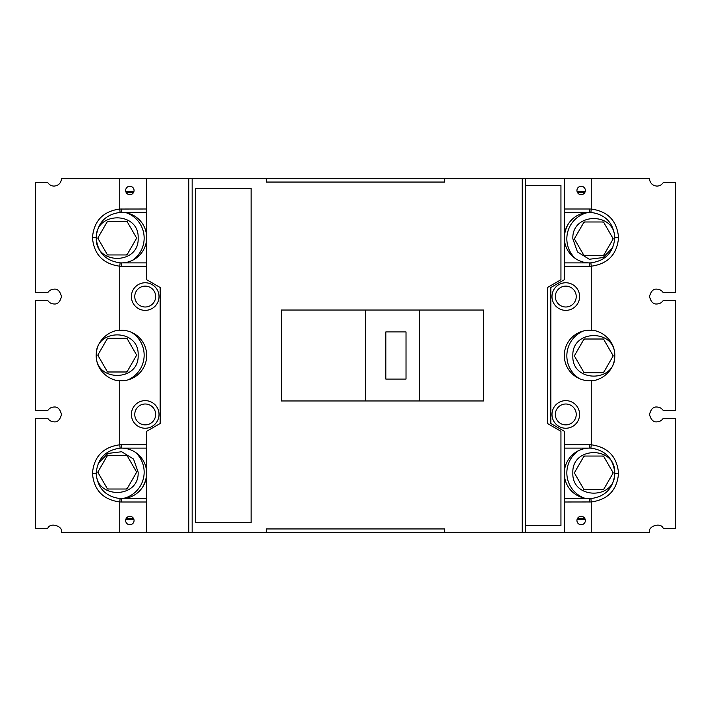 <?xml version="1.0" encoding="UTF-8"?>
<svg xmlns="http://www.w3.org/2000/svg" width="711" height="711" viewBox="0 0 711 711"><rect width="100%" height="100%" fill="white"/><g stroke="black" fill="none" stroke-linecap="round" stroke-linejoin="round"><path stroke-width="1.07" d="M129.855 524.736A4.213 4.213 0 0 1 125.643 520.523A4.213 4.213 0 0 1 129.855 516.319A4.213 4.213 0 0 1 134.059 520.523A4.213 4.213 0 0 1 129.855 524.736M565.787 424.876A10.443 10.443 0 0 1 555.353 414.442A10.443 10.443 0 0 1 565.787 403.999A10.443 10.443 0 0 1 576.23 414.442A10.443 10.443 0 0 1 565.787 424.876M565.787 307.001A10.443 10.443 0 0 1 555.353 296.558A10.443 10.443 0 0 1 565.787 286.124A10.443 10.443 0 0 1 576.23 296.558A10.443 10.443 0 0 1 565.787 307.001M145.213 424.876A10.443 10.443 0 0 1 134.77 414.442A10.443 10.443 0 0 1 145.213 403.999A10.443 10.443 0 0 1 155.647 414.442A10.443 10.443 0 0 1 145.213 424.876M145.213 307.001A10.443 10.443 0 0 1 134.77 296.558A10.443 10.443 0 0 1 145.213 286.124A10.443 10.443 0 0 1 155.647 296.558A10.443 10.443 0 0 1 145.213 307.001M581.145 524.736A4.213 4.213 0 0 1 576.941 520.523A4.213 4.213 0 0 1 581.145 516.319A4.213 4.213 0 0 1 585.357 520.523A4.213 4.213 0 0 1 581.145 524.736M581.145 194.681A4.213 4.213 0 0 1 576.941 190.477A4.213 4.213 0 0 1 581.145 186.264A4.213 4.213 0 0 1 585.357 190.477A4.213 4.213 0 0 1 581.145 194.681M129.855 194.681A4.213 4.213 0 0 1 125.643 190.477A4.213 4.213 0 0 1 129.855 186.264A4.213 4.213 0 0 1 134.059 190.477A4.213 4.213 0 0 1 129.855 194.681M146.688 178.683L61.484 178.683C61.013 183.154 58.542 185.624 54.072 186.095C51.361 186.006 49.255 184.824 47.753 182.558L35.55 182.558L35.55 292.692L47.753 292.692C49.255 290.426 51.361 289.244 54.072 289.155C57.573 288.728 60.044 291.199 61.484 296.558C60.044 301.926 57.573 304.388 54.072 303.97C51.361 303.881 49.255 302.699 47.753 300.433L35.55 300.433L35.55 410.567L47.753 410.567C49.255 408.301 51.361 407.119 54.072 407.03C57.573 406.612 60.044 409.074 61.484 414.442C60.044 419.801 57.573 422.272 54.072 421.845C51.361 421.756 49.255 420.574 47.753 418.308L35.55 418.308L35.55 528.442L47.753 528.442C49.708 522.034 63.163 525.829 61.484 532.317L146.688 532.317L146.688 431.275L160.162 423.498L160.162 287.502L146.688 279.725L146.688 178.683L649.516 178.683C649.987 183.154 652.458 185.624 656.928 186.095C659.639 186.006 661.745 184.824 663.247 182.558L675.45 182.558L675.45 292.692L663.247 292.692C661.745 290.426 659.639 289.244 656.928 289.155C653.427 288.728 650.956 291.199 649.516 296.558C650.956 301.926 653.427 304.388 656.928 303.97C659.639 303.881 661.745 302.699 663.247 300.433L675.45 300.433L675.45 410.567L663.247 410.567C661.745 408.301 659.639 407.119 656.928 407.03C653.427 406.612 650.956 409.074 649.516 414.442C650.956 419.801 653.427 422.272 656.928 421.845C659.639 421.756 661.745 420.574 663.247 418.308L675.45 418.308L675.45 528.442L663.247 528.442C661.292 522.034 647.837 525.829 649.516 532.317L146.688 532.317M565.787 428.244A13.811 13.811 0 0 1 551.985 414.442A13.811 13.811 0 0 1 565.787 400.631A13.811 13.811 0 0 1 579.598 414.442A13.811 13.811 0 0 1 565.787 428.244M565.787 310.369A13.811 13.811 0 0 1 551.985 296.558A13.811 13.811 0 0 1 565.787 282.756A13.811 13.811 0 0 1 579.598 296.558A13.811 13.811 0 0 1 565.787 310.369M145.213 428.244A13.811 13.811 0 0 1 131.402 414.442A13.811 13.811 0 0 1 145.213 400.631A13.811 13.811 0 0 1 159.015 414.442A13.811 13.811 0 0 1 145.213 428.244M145.213 310.369A13.811 13.811 0 0 1 131.402 296.558A13.811 13.811 0 0 1 145.213 282.756A13.811 13.811 0 0 1 159.015 296.558A13.811 13.811 0 0 1 145.213 310.369M146.688 498.633L121.43 498.633A25.258 25.258 0 0 1 120.106 498.598C105.504 496.562 97.523 488.146 96.172 473.366C97.523 458.613 105.495 450.205 120.106 448.152A25.258 25.258 0 0 1 146.688 473.375A25.258 25.258 0 0 1 121.43 498.633L121.43 502.002L119.75 501.957L119.75 532.317M564.312 448.117L589.57 448.117A25.258 25.258 0 0 1 590.894 448.152C605.496 450.196 613.477 458.604 614.828 473.384C613.477 488.146 605.505 496.554 590.894 498.598A25.258 25.258 0 0 1 564.312 473.375A25.258 25.258 0 0 1 589.57 448.117L589.57 444.748L591.25 444.793L591.25 380.705C598.866 381.078 614.677 372.786 614.828 355.5C614.677 338.214 598.866 329.922 591.25 330.295L591.25 266.207C607.976 263.888 617.077 254.36 618.552 237.634C617.086 220.89 607.985 211.363 591.25 209.043L591.25 178.683M590.894 212.402C605.496 214.438 613.477 222.854 614.828 237.634C613.477 252.387 605.505 260.795 590.894 262.848L591.25 266.207L589.57 266.252L589.57 262.883A25.258 25.258 0 0 1 564.312 237.625A25.258 25.258 0 0 1 589.57 212.367L589.57 208.998L591.25 209.043L590.894 212.402A25.258 25.258 0 0 0 589.57 212.367L564.312 212.367M119.75 178.683L119.75 209.034C103.024 211.363 93.923 220.89 92.448 237.616L96.172 237.616C97.523 252.396 105.504 260.804 120.106 262.848A25.258 25.258 0 0 0 121.43 262.883L121.43 266.252L119.75 266.207L119.75 330.295C112.134 329.922 96.323 338.214 96.172 355.5C96.323 372.786 112.134 381.078 119.75 380.705L119.75 444.793C103.024 447.112 93.923 456.64 92.448 473.366C93.914 490.11 103.015 499.637 119.75 501.957L120.106 498.598M96.172 237.616C97.523 222.854 105.495 214.446 120.106 212.402A25.258 25.258 0 0 1 146.688 237.625A25.258 25.258 0 0 1 121.43 262.883L146.688 262.883M591.25 380.705A25.258 25.258 0 0 1 564.312 355.5A25.258 25.258 0 0 1 591.25 330.295M119.75 330.295A25.258 25.258 0 0 1 146.688 355.5A25.258 25.258 0 0 1 119.75 380.705M146.688 502.002L121.43 502.002M591.25 532.317L591.25 501.966L564.312 502.002M564.312 208.998L589.57 208.998M120.106 212.402L119.75 209.034L146.688 208.998M590.894 498.598L591.25 501.966C607.976 499.637 617.077 490.11 618.552 473.384C617.086 456.649 607.985 447.112 591.25 444.793L590.894 448.152M444.748 532.317L444.748 528.948L266.252 528.948L266.252 532.317M251.099 522.549L195.525 522.549L195.525 188.451L251.099 188.451L251.099 522.549M522.212 532.317L522.212 178.683M444.748 178.683L444.748 182.052L266.252 182.052L266.252 178.683M192.157 178.683L192.157 532.317M525.58 178.683L525.58 532.317M525.58 185.42L560.943 185.42L560.943 279.725L547.47 287.502L547.47 423.498L560.943 431.275L560.943 525.58L525.58 525.58M564.312 532.317L564.312 431.275L550.838 423.498L550.838 287.502L564.312 279.725L564.312 178.683M92.448 237.616C93.914 254.351 103.015 263.888 119.75 266.207L120.106 262.848M188.788 532.317L188.788 178.683M589.57 266.252L564.312 266.252M564.312 444.748L589.57 444.748M120.106 448.152L119.75 444.793L146.688 444.748M146.688 266.252L121.43 266.252M589.57 498.633L564.312 498.633L589.57 498.633L589.57 502.002M564.312 262.883L589.57 262.883A25.258 25.258 0 0 0 590.894 262.848M121.43 208.998L121.43 212.367L146.688 212.367M365.605 310.032L281.405 310.032L281.405 400.968L365.605 400.968L365.605 310.032L483.48 310.032L483.48 400.968L365.605 400.968M121.43 444.748L121.43 448.117L146.688 448.117M419.49 400.968L419.49 310.032M406.017 331.921L385.815 331.921L385.815 379.079L406.017 379.079L406.017 331.921M133.89 191.65L125.811 191.65M145.959 231.608A29.471 29.471 0 0 1 146.688 237.856M126.878 212.962A26.947 26.947 0 0 1 132.379 260.386M96.296 238.114C94.998 211.14 139.418 211.078 138.147 238.114C139.445 265.087 95.025 265.141 96.296 238.114M126.94 221.272L107.503 221.272L97.78 238.114L107.503 254.956L126.94 254.956L136.663 238.114L126.94 221.272L127.42 222.09L125.998 221.272M136.663 238.114L136.192 237.296L136.192 238.932M127.42 254.129L125.998 254.956L126.94 254.956M108.445 254.956L107.023 254.129L107.503 254.956M97.78 238.114L98.251 238.932L98.251 237.296M107.023 222.09L108.445 221.272M146.688 355.331A29.471 29.471 0 0 1 146.306 359.873M131.686 332.419A26.947 26.947 0 0 1 127.696 379.967M96.296 355.145C94.998 328.171 139.418 328.118 138.147 355.145C139.445 382.118 95.025 382.18 96.296 355.145M126.94 338.312L107.503 338.312L97.78 355.145L107.503 371.986L126.94 371.986L136.663 355.145L126.94 338.312L127.42 339.129L125.998 338.312M136.663 355.145L136.192 354.327L136.192 355.962M127.42 371.169L125.998 371.986L126.94 371.986M108.445 371.986L107.023 371.169L107.503 371.986M97.78 355.145L98.251 355.962L98.251 354.327M107.023 339.129L108.445 338.312M133.89 519.35L125.811 519.35M146.688 472.806A29.471 29.471 0 0 1 142.618 487.133M135.543 452.427A26.947 26.947 0 0 1 122.434 498.615M98.225 463.403L107.912 453.44L121.705 451.743L133.526 459.057L138.147 472.184C139.445 499.149 95.025 499.211 96.296 472.184L96.447 469.669M126.94 455.342L107.503 455.342L97.78 472.184L107.503 489.017L126.94 489.017L136.663 472.184L126.94 455.342L127.42 456.16L125.998 455.342M136.663 472.184L136.192 471.357L136.192 473.002M127.42 488.199L125.998 489.017L126.94 489.017M108.445 489.017L107.023 488.199L107.503 489.017M97.78 472.184L98.251 473.002L98.251 471.357M107.023 456.16L108.445 455.342M577.11 519.35L585.189 519.35M565.041 479.392A29.471 29.471 0 0 1 564.312 473.144M584.122 498.038A26.947 26.947 0 0 1 578.621 450.614M614.704 472.886C616.002 499.86 571.582 499.922 572.853 472.886C571.555 445.913 615.975 445.859 614.704 472.886M584.06 489.728L603.497 489.728L613.22 472.886L603.497 456.044L584.06 456.044L574.337 472.886L584.06 489.728L583.58 488.91L585.002 489.728M574.337 472.886L574.808 473.704L574.808 472.068M583.58 456.871L585.002 456.044L584.06 456.044M602.555 456.044L603.977 456.871L603.497 456.044M613.22 472.886L612.749 472.068L612.749 473.704M603.977 488.91L602.555 489.728M564.312 355.669A29.471 29.471 0 0 1 564.694 351.127M579.314 378.581A26.947 26.947 0 0 1 583.304 331.033M614.704 355.856C616.002 382.829 571.582 382.882 572.853 355.856C571.555 328.882 615.975 328.82 614.704 355.856M584.06 372.688L603.497 372.688L613.22 355.856L603.497 339.014L584.06 339.014L574.337 355.856L584.06 372.688L583.58 371.871L585.002 372.688M574.337 355.856L574.808 356.673L574.808 355.038M602.555 339.014L603.977 339.831L603.497 339.014M613.22 355.856L612.749 355.038L612.749 356.673M603.977 371.871L602.555 372.688M583.58 339.831L585.002 339.014M577.11 191.65L585.189 191.65M564.312 238.194A29.471 29.471 0 0 1 568.382 223.867M575.457 258.573A26.947 26.947 0 0 1 588.566 212.385M612.775 247.597L603.088 257.56L589.295 259.257L577.474 251.943L572.853 238.816C571.555 211.851 615.975 211.789 614.704 238.816L614.553 241.331M584.06 255.658L603.497 255.658L613.22 238.816L603.497 221.983L584.06 221.983L574.337 238.816L584.06 255.658L583.58 254.84L585.002 255.658M574.337 238.816L574.808 239.643L574.808 237.998M583.58 222.801L585.002 221.983L584.06 221.983M602.555 221.983L603.977 222.801L603.497 221.983M613.22 238.816L612.749 237.998L612.749 239.643M603.977 254.84L602.555 255.658M618.552 473.384L614.828 473.384M618.552 237.634L614.828 237.634M92.448 473.366L96.172 473.366M133.446 192.663L126.256 192.663M126.256 518.337L133.446 518.337M577.554 518.337L584.744 518.337M584.744 192.663L577.554 192.663"/></g></svg>
